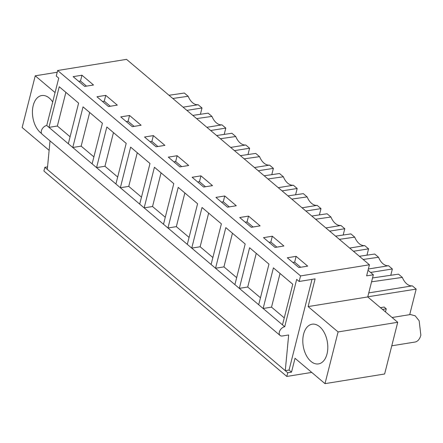 <?xml version="1.0" encoding="UTF-8"?>
<svg xmlns="http://www.w3.org/2000/svg" width="443" height="443" viewBox="0 0 443 443"><rect width="100%" height="100%" fill="white"/><g stroke="black" fill="none" stroke-linecap="round" stroke-linejoin="round"><path stroke-width="0.66" d="M373.344 274.771L366.627 275.856L369.429 264.776L300.564 275.923L299.158 281.466L315.117 278.88L308.106 306.584L367.74 296.932L373.344 274.771L368.039 270.28M299.158 281.466L296.694 279.378L284.705 326.746L282.49 324.869L292.773 284.24L273.409 267.865L263.131 308.494L260.999 306.694L258.695 304.745L268.973 264.117L249.614 247.742L239.331 288.371L234.895 284.622L245.178 243.993L225.819 227.619L215.536 268.248L213.404 266.448L211.101 264.499L221.384 223.865L202.019 207.49L191.741 248.124L187.306 244.37L197.589 203.741L178.224 187.367L167.941 227.995L163.511 224.247L173.789 183.618L154.43 167.244L144.147 207.872L139.711 204.123L149.994 163.495L130.635 147.12L120.352 187.749L115.916 183.995L126.2 143.366L106.835 126.991L96.557 167.62L94.425 165.82L92.122 163.871L102.405 123.243L83.04 106.868L72.757 147.497L68.327 143.748L78.605 103.119L59.246 86.745L48.963 127.374L46.748 125.496L58.731 78.129L56.267 76.046L57.668 70.503L126.537 59.356L369.429 264.776M367.74 296.932L397.72 322.282L384.635 373.992L325.001 383.644L338.087 331.934L397.72 322.282M57.668 70.503L300.564 275.923M296.123 256.347L287.308 257.776L298.859 267.55L307.68 266.121L296.123 256.347L294.65 262.167L292.845 262.455M224.739 195.972L215.918 197.401L227.475 207.174L236.291 205.746L224.739 195.972L223.266 201.792L221.456 202.086M203.675 187.046L212.496 185.623L200.939 175.849L192.124 177.278L203.675 187.046M272.329 236.224L263.513 237.653L275.064 247.421L283.885 245.998L272.329 236.224L270.856 242.039L269.045 242.332M248.534 216.101L239.713 217.524L251.27 227.298L260.085 225.869L248.534 216.101L247.061 221.915L245.25 222.209M132.291 126.676L141.107 125.247L129.55 115.473L120.734 116.902L132.291 126.676M105.755 95.35L96.939 96.779L108.491 106.547L117.312 105.124L105.755 95.35L104.282 101.165L102.477 101.458M179.88 166.922L188.701 165.494L177.145 155.726L168.323 157.154L179.88 166.922M153.35 135.597L144.529 137.025L156.086 146.799L164.901 145.37L153.35 135.597L151.877 141.417L150.066 141.71M84.696 86.424L93.517 84.995L81.961 75.227L73.139 76.65L84.696 86.424M308.106 306.584L338.087 331.934M284.705 326.746A5.36 3.466 130.2 0 0 279.932 330.539A5.36 3.466 130.2 0 0 280.076 335.456A5.36 3.466 130.2 0 0 282.368 335.977L288.67 334.958L285.275 370.664L289.052 370.055L291.522 372.137L295.027 358.287L325.001 383.644M289.052 370.055L311.994 279.389M327.017 353.963A20.107 12.243 80.8 0 1 318.517 363.908A20.107 12.243 80.8 0 1 306.041 354.898A20.107 12.243 80.8 0 1 303.593 334.155A20.107 12.243 80.8 0 1 312.094 324.21A20.107 12.243 80.8 0 1 324.569 333.214A20.107 12.243 80.8 0 1 327.017 353.963M385.465 311.922L386.252 308.815L384.159 307.043L380.437 307.669M409.703 314.652L416.171 289.102L367.768 296.804M386.252 308.815L382.508 309.419M416.171 289.102L412.333 285.851L368.753 292.906M412.333 285.851A15.466 9.414 80.8 0 1 402.333 277.401L371.566 281.809M402.333 277.401L398.495 274.151L372.541 277.944M57.225 72.248L35.235 75.808L22.15 127.512L49.129 150.332M35.235 75.808L55.076 92.587M200.408 114.283L202.002 107.976L186.874 110.385M202.002 107.976L198.165 104.731L183.081 107.178M198.165 104.731A15.466 9.414 80.8 0 1 188.17 96.275L172.792 98.479M188.17 96.275L184.332 93.03L168.999 95.267M390.776 275.28L392.376 268.973L370.592 272.445M359.367 256.27L374.7 254.027L378.538 257.272L363.16 259.476M366.981 255.157L368.576 248.85L353.448 251.259M335.572 236.141L350.9 233.904L354.743 237.149L339.366 239.353M343.187 235.028L344.781 228.726L329.647 231.135M311.778 216.018L327.106 213.775L330.943 217.026L315.571 219.224M319.392 214.905L320.987 208.603L305.853 211.012M287.978 195.895L303.311 193.652L307.149 196.897L291.771 199.101M295.592 194.782L297.187 188.474L282.058 190.883M264.183 175.771L279.516 173.529L283.354 176.774L267.976 178.978M271.797 174.658L273.392 168.351L258.263 170.76M240.388 155.643L255.716 153.405L259.559 156.65L244.182 158.854M248.002 154.529L249.597 148.228L234.463 150.637M216.594 135.519L231.922 133.277L235.759 136.527L220.387 138.725M224.208 134.406L225.803 128.105L210.669 130.508M192.794 115.396L208.127 113.153L211.964 116.398L196.587 118.602M41.542 133.47A20.107 12.243 80.8 0 1 33.219 105.489A20.107 12.243 80.8 0 1 41.72 95.544A20.107 12.243 80.8 0 1 52.7 101.968M300.67 267.256L294.65 262.167M229.28 206.881L223.266 201.792M200.939 175.849L199.466 181.663L197.661 181.957M205.486 186.758L199.466 181.663M276.875 247.128L270.856 242.039M253.08 227.004L247.061 221.915M129.55 115.473L128.082 121.293L126.272 121.587M134.096 126.382L128.082 121.293M110.301 106.254L104.282 101.165M177.145 155.726L175.672 161.54L173.861 161.833M181.691 166.629L175.672 161.54M157.896 146.506L151.877 141.417M81.961 75.227L80.488 81.041L78.677 81.335M86.507 86.13L80.488 81.041M46.748 125.496A5.36 3.466 130.2 0 0 41.969 129.295A5.36 3.466 130.2 0 0 42.118 134.207L280.076 335.456M92.122 163.871L72.757 147.497L81.158 146.14L89.674 112.478M115.916 183.995L96.557 167.62L104.952 166.263L113.469 132.607M139.711 204.123L120.352 187.749L128.752 186.387L137.269 152.73M163.511 224.247L144.147 207.872L152.547 206.516L161.064 172.853M187.306 244.37L167.941 227.995L176.342 226.639L184.858 192.976M211.101 264.499L191.741 248.124L200.136 246.762L208.659 213.105M234.895 284.622L215.536 268.248L223.936 266.885L232.453 233.228M258.695 304.745L239.331 288.371L247.731 287.014L256.248 253.352M282.49 324.869L263.131 308.494L271.526 307.137L280.042 273.475M47.312 169.414L287.74 372.751L286.804 376.445L43.912 171.026L44.848 167.327L47.312 169.414L50.026 140.896M68.327 143.748L48.963 127.374L57.363 126.011L65.88 92.354M287.74 372.751L291.522 372.137M286.804 376.445L311.722 372.413M225.803 128.105L221.96 124.854A15.466 9.414 80.8 0 1 211.964 116.398M249.597 148.228L245.76 144.977A15.466 9.414 80.8 0 1 235.759 136.527M273.392 168.351L269.554 165.106A15.466 9.414 80.8 0 1 259.559 156.65M297.187 188.474L293.349 185.229A15.466 9.414 80.8 0 1 283.354 176.774M320.987 208.603L317.144 205.353A15.466 9.414 80.8 0 1 307.149 196.897M344.781 228.726L340.944 225.481A15.466 9.414 80.8 0 1 330.943 217.026M368.576 248.85L364.739 245.605A15.466 9.414 80.8 0 1 354.743 237.149M392.376 268.973L388.533 265.728A15.466 9.414 80.8 0 1 378.538 257.272M44.848 167.327L47.551 166.889M388.533 265.728L368.36 269.001M364.739 245.605L349.654 248.052M340.944 225.481L325.86 227.929M317.144 205.353L302.06 207.8M293.349 185.229L278.265 187.677M269.554 165.106L254.47 167.554M245.76 144.977L230.676 147.43M221.96 124.854L206.875 127.302M271.526 307.137L284.256 317.902M247.731 287.014L260.456 297.774M223.936 266.885L236.662 277.65M200.136 246.762L212.867 257.527M176.342 226.639L189.067 237.404M152.547 206.516L165.272 217.275M128.752 186.387L141.478 197.152M104.952 166.263L117.683 177.028M81.158 146.14L93.883 156.9M57.363 126.011L70.088 136.776M391.767 345.8L414.958 342.051A13.943 8.489 -99.2 0 0 420.85 335.152L419.15 320.771L415.185 315.826L410.506 314.53L392.072 317.509"/></g></svg>
